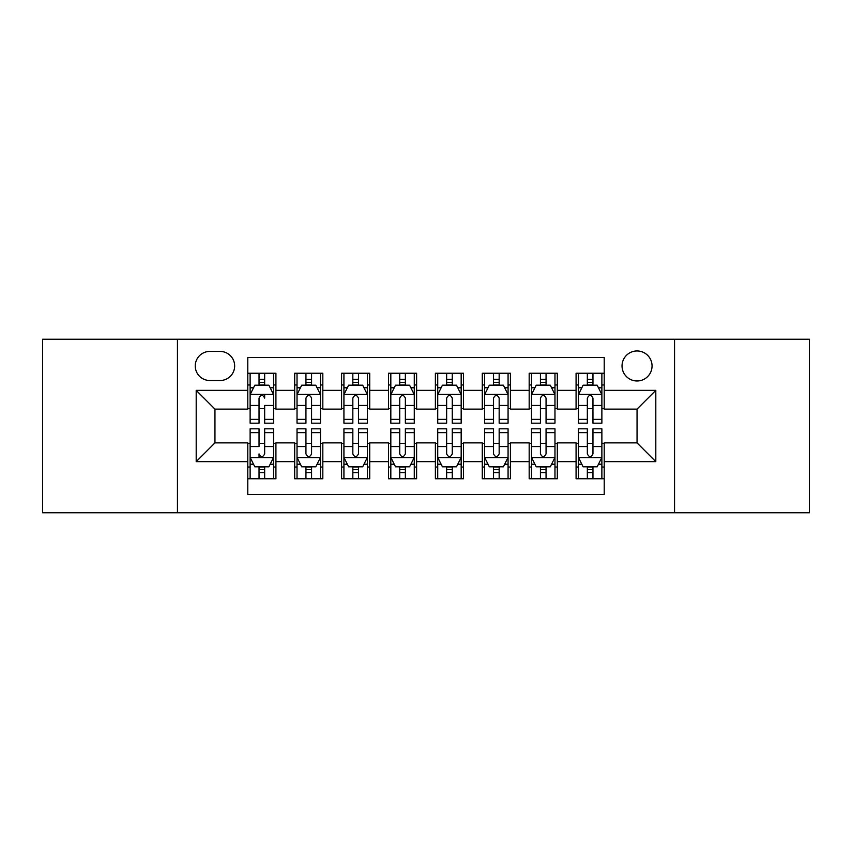 <?xml version="1.0" encoding="UTF-8"?>
<svg xmlns="http://www.w3.org/2000/svg" width="852" height="852" viewBox="0 0 852 852"><rect width="100%" height="100%" fill="white"/><g stroke="black" fill="none" stroke-linecap="round" stroke-linejoin="round"><path stroke-width="1.28" d="M637.051 350.96A15.006 15.006 0 0 0 622.035 365.966A15.006 15.006 0 0 0 637.051 380.972A15.006 15.006 0 0 0 652.057 365.966A15.006 15.006 0 0 0 637.051 350.96M674.56 512.766L809.4 512.766L809.4 339.234L674.56 339.234L674.56 512.766L177.44 512.766L177.44 339.234L42.6 339.234L42.6 512.766L177.44 512.766M604.217 373.24L576.08 373.24L576.08 390.354L557.314 390.354L557.314 409.12L576.08 409.12L576.08 390.354M557.314 390.354L557.314 373.24L529.177 373.24L529.177 390.354L510.423 390.354L510.423 409.12L529.177 409.12L529.177 390.354M510.423 390.354L510.423 373.24L482.275 373.24L482.275 390.354L463.52 390.354L463.52 409.12L482.275 409.12L482.275 390.354M463.52 390.354L463.52 373.24L435.383 373.24L435.383 390.354L416.617 390.354L416.617 409.12L435.383 409.12L435.383 390.354M416.617 390.354L416.617 373.24L388.48 373.24L388.48 390.354L369.725 390.354L369.725 409.12L388.48 409.12L388.48 390.354M369.725 390.354L369.725 373.24L341.577 373.24L341.577 390.354L322.823 390.354L322.823 409.12L341.577 409.12L341.577 390.354M322.823 390.354L322.823 373.24L294.685 373.24L294.685 409.12L275.92 409.12L275.92 373.24L247.783 373.24M247.783 478.76L275.92 478.76L275.92 442.88L294.685 442.88L294.685 478.76L322.823 478.76L322.823 442.88L341.577 442.88L341.577 461.646L322.823 461.646M341.577 461.646L341.577 478.76L369.725 478.76L369.725 442.88L388.48 442.88L388.48 461.646L369.725 461.646M388.48 461.646L388.48 478.76L416.617 478.76L416.617 442.88L435.383 442.88L435.383 461.646L416.617 461.646M435.383 461.646L435.383 478.76L463.52 478.76L463.52 442.88L482.275 442.88L482.275 461.646L463.52 461.646M482.275 461.646L482.275 478.76L510.423 478.76L510.423 442.88L529.177 442.88L529.177 461.646L510.423 461.646M529.177 461.646L529.177 478.76L557.314 478.76L557.314 442.88L576.08 442.88L576.08 461.646L557.314 461.646M209.794 380.503L220.114 380.503A14.537 14.537 0 0 0 234.651 365.966A14.537 14.537 0 0 0 220.114 351.429L209.794 351.429A14.537 14.537 0 0 0 195.257 365.966A14.537 14.537 0 0 0 209.794 380.503M674.56 339.234L177.44 339.234M604.217 390.354L604.217 357.531L247.783 357.531L247.783 409.12L214.949 409.12L214.949 442.88L247.783 442.88L247.783 494.469L604.217 494.469L604.217 442.88L637.051 442.88L637.051 409.12L604.217 409.12L604.217 390.354L655.806 390.354L655.806 461.646L604.217 461.646M247.783 461.646L196.194 461.646L196.194 390.354L247.783 390.354M576.08 461.646L576.08 478.76L604.217 478.76M247.783 384.966L250.126 384.966M259.04 384.966L264.663 384.966M273.577 384.966L275.92 384.966M247.783 408.651L250.126 408.651M259.04 408.651L264.663 408.651M273.577 408.651L275.92 408.651M247.783 443.349L250.126 443.349M259.04 443.349L264.663 443.349M273.577 443.349L275.92 443.349M247.783 467.034L250.126 467.034M259.04 467.034L264.663 467.034M273.577 467.034L275.92 467.034M294.685 408.651L297.028 408.651M305.943 408.651L311.566 408.651M320.48 408.651L322.823 408.651M294.685 384.966L297.028 384.966M305.943 384.966L311.566 384.966M320.48 384.966L322.823 384.966M294.685 443.349L297.028 443.349M305.943 443.349L311.566 443.349M320.48 443.349L322.823 443.349M294.685 467.034L297.028 467.034M305.943 467.034L311.566 467.034M320.48 467.034L322.823 467.034M341.577 443.349L343.931 443.349M352.834 443.349L358.468 443.349M367.372 443.349L369.725 443.349M341.577 467.034L343.931 467.034M352.834 467.034L358.468 467.034M367.372 467.034L369.725 467.034M341.577 384.966L343.931 384.966M352.834 384.966L358.468 384.966M367.372 384.966L369.725 384.966M341.577 408.651L343.931 408.651M352.834 408.651L358.468 408.651M367.372 408.651L369.725 408.651M388.48 443.349L390.823 443.349M399.737 443.349L405.36 443.349M414.274 443.349L416.617 443.349M388.48 467.034L390.823 467.034M399.737 467.034L405.36 467.034M414.274 467.034L416.617 467.034M388.48 384.966L390.823 384.966M399.737 384.966L405.36 384.966M414.274 384.966L416.617 384.966M388.48 408.651L390.823 408.651M399.737 408.651L405.36 408.651M414.274 408.651L416.617 408.651M435.383 443.349L437.726 443.349M446.64 443.349L452.263 443.349M461.177 443.349L463.52 443.349M435.383 467.034L437.726 467.034M446.64 467.034L452.263 467.034M461.177 467.034L463.52 467.034M435.383 384.966L437.726 384.966M446.64 384.966L452.263 384.966M461.177 384.966L463.52 384.966M435.383 408.651L437.726 408.651M446.64 408.651L452.263 408.651M461.177 408.651L463.52 408.651M482.275 443.349L484.628 443.349M493.532 443.349L499.165 443.349M508.069 443.349L510.423 443.349M482.275 467.034L484.628 467.034M493.532 467.034L499.165 467.034M508.069 467.034L510.423 467.034M482.275 384.966L484.628 384.966M493.532 384.966L499.165 384.966M508.069 384.966L510.423 384.966M482.275 408.651L484.628 408.651M493.532 408.651L499.165 408.651M508.069 408.651L510.423 408.651M529.177 443.349L531.52 443.349M540.434 443.349L546.057 443.349M554.971 443.349L557.314 443.349M529.177 467.034L531.52 467.034M540.434 467.034L546.057 467.034M554.971 467.034L557.314 467.034M529.177 384.966L531.52 384.966M540.434 384.966L546.057 384.966M554.971 384.966L557.314 384.966M529.177 408.651L531.52 408.651M540.434 408.651L546.057 408.651M554.971 408.651L557.314 408.651M576.08 443.349L578.423 443.349M587.337 443.349L592.96 443.349M601.874 443.349L604.217 443.349M576.08 467.034L578.423 467.034M587.337 467.034L592.96 467.034M601.874 467.034L604.217 467.034M576.08 384.966L578.423 384.966M587.337 384.966L592.96 384.966M601.874 384.966L604.217 384.966M576.08 408.651L578.423 408.651M587.337 408.651L592.96 408.651M601.874 408.651L604.217 408.651M214.949 409.12L196.194 390.354M214.949 442.88L196.194 461.646M655.806 390.354L637.051 409.12M655.806 461.646L637.051 442.88M264.663 373.24L264.663 385.2L264.663 379.332L259.04 379.332M273.577 419.365L264.663 419.365L264.663 423.188L273.577 423.188L273.577 394.582L268.891 385.2L254.823 385.2L250.126 394.582L250.126 405.445L250.126 373.24M250.126 413.912L250.126 417.086M250.126 387.873L250.126 379.332M250.126 419.365L250.126 423.188L259.04 423.188L259.04 419.365L250.126 419.365L250.126 405.445L259.04 405.445L259.04 413.912M273.577 387.873L273.577 379.332M264.663 419.365L264.663 405.445L273.577 405.445L273.577 373.24M259.04 385.2L259.04 373.24M264.663 413.912L264.663 417.086M259.04 419.365L259.04 398.097C260.914 394.487 262.789 394.487 264.663 398.097L264.663 394.348M259.04 478.76L259.04 466.8L259.04 472.668L264.663 472.668M250.126 432.635L259.04 432.635L259.04 428.812L250.126 428.812L250.126 457.417L254.823 466.8L268.891 466.8L273.577 457.417L273.577 446.554L273.577 478.76M273.577 438.088L273.577 434.914M273.577 464.127L273.577 472.668M273.577 432.635L273.577 428.812L264.663 428.812L264.663 432.635L273.577 432.635L273.577 446.554L264.663 446.554L264.663 438.088M250.126 464.127L250.126 472.668M259.04 432.635L259.04 446.554L250.126 446.554L250.126 478.76M264.663 466.8L264.663 478.76M259.04 438.088L259.04 434.914M264.663 432.635L264.663 453.903C262.789 457.513 260.914 457.513 259.04 453.903L259.04 457.652M311.566 379.332L305.943 379.332M320.48 419.365L311.566 419.365L311.566 423.188L320.48 423.188L320.48 394.582L315.783 385.2L301.714 385.2L297.028 394.582L297.028 423.188L305.943 423.188L305.943 419.365L297.028 419.365M297.028 394.582L297.028 373.24M320.48 394.582L320.48 373.24M305.943 385.2L305.943 373.24M311.566 373.24L311.566 385.2M311.566 419.365L311.566 398.097C309.691 394.487 307.817 394.487 305.943 398.097L305.943 419.365M358.468 379.332L352.834 379.332M367.372 419.365L358.468 419.365L358.468 423.188L367.372 423.188L367.372 394.582L362.686 385.2L348.617 385.2L343.931 394.582L343.931 423.188L352.834 423.188L352.834 419.365L343.931 419.365M343.931 394.582L343.931 373.24M367.372 394.582L367.372 373.24M352.834 385.2L352.834 373.24M358.468 373.24L358.468 385.2M358.468 419.365L358.468 398.097C356.594 394.487 354.72 394.487 352.834 398.097L352.834 419.365M405.36 379.332L399.737 379.332M414.274 419.365L405.36 419.365L405.36 423.188L414.274 423.188L414.274 394.582L409.588 385.2L395.52 385.2L390.823 394.582L390.823 423.188L399.737 423.188L399.737 419.365L390.823 419.365M390.823 394.582L390.823 373.24M414.274 394.582L414.274 373.24M399.737 385.2L399.737 373.24M405.36 373.24L405.36 385.2M405.36 419.365L405.36 398.097C403.486 394.487 401.611 394.487 399.737 398.097L399.737 419.365M452.263 379.332L446.64 379.332M461.177 419.365L452.263 419.365L452.263 423.188L461.177 423.188L461.177 394.582L456.48 385.2L442.412 385.2L437.726 394.582L437.726 423.188L446.64 423.188L446.64 419.365L437.726 419.365M437.726 394.582L437.726 373.24M461.177 394.582L461.177 373.24M446.64 385.2L446.64 373.24M452.263 373.24L452.263 385.2M452.263 419.365L452.263 398.097C450.388 394.487 448.514 394.487 446.64 398.097L446.64 419.365M305.943 472.668L311.566 472.668M297.028 432.635L305.943 432.635L305.943 428.812L297.028 428.812L297.028 457.417L301.714 466.8L315.783 466.8L320.48 457.417L320.48 428.812L311.566 428.812L311.566 432.635L320.48 432.635M320.48 457.417L320.48 478.76M297.028 457.417L297.028 478.76M311.566 466.8L311.566 478.76M305.943 478.76L305.943 466.8M305.943 432.635L305.943 453.903C307.817 457.513 309.691 457.513 311.566 453.903L311.566 432.635M352.834 472.668L358.468 472.668M343.931 432.635L352.834 432.635L352.834 428.812L343.931 428.812L343.931 457.417L348.617 466.8L362.686 466.8L367.372 457.417L367.372 428.812L358.468 428.812L358.468 432.635L367.372 432.635M367.372 457.417L367.372 478.76M343.931 457.417L343.931 478.76M358.468 466.8L358.468 478.76M352.834 478.76L352.834 466.8M352.834 432.635L352.834 453.903C354.709 457.513 356.583 457.513 358.468 453.903L358.468 432.635M399.737 472.668L405.36 472.668M390.823 432.635L399.737 432.635L399.737 428.812L390.823 428.812L390.823 457.417L395.52 466.8L409.588 466.8L414.274 457.417L414.274 428.812L405.36 428.812L405.36 432.635L414.274 432.635M414.274 457.417L414.274 478.76M390.823 457.417L390.823 478.76M405.36 466.8L405.36 478.76M399.737 478.76L399.737 466.8M399.737 432.635L399.737 453.903C401.611 457.513 403.486 457.513 405.36 453.903L405.36 432.635M446.64 472.668L452.263 472.668M437.726 432.635L446.64 432.635L446.64 428.812L437.726 428.812L437.726 457.417L442.412 466.8L456.48 466.8L461.177 457.417L461.177 428.812L452.263 428.812L452.263 432.635L461.177 432.635M461.177 457.417L461.177 478.76M437.726 457.417L437.726 478.76M452.263 466.8L452.263 478.76M446.64 478.76L446.64 466.8M446.64 432.635L446.64 453.903C448.514 457.513 450.388 457.513 452.263 453.903L452.263 432.635M499.165 379.332L493.532 379.332M508.069 419.365L499.165 419.365L499.165 423.188L508.069 423.188L508.069 394.582L503.383 385.2L489.314 385.2L484.628 394.582L484.628 423.188L493.532 423.188L493.532 419.365L484.628 419.365M484.628 394.582L484.628 373.24M508.069 394.582L508.069 373.24M493.532 385.2L493.532 373.24M499.165 373.24L499.165 385.2M499.165 419.365L499.165 398.097C497.291 394.487 495.417 394.487 493.532 398.097L493.532 419.365M493.532 472.668L499.165 472.668M484.628 432.635L493.532 432.635L493.532 428.812L484.628 428.812L484.628 457.417L489.314 466.8L503.383 466.8L508.069 457.417L508.069 428.812L499.165 428.812L499.165 432.635L508.069 432.635M508.069 457.417L508.069 478.76M484.628 457.417L484.628 478.76M499.165 466.8L499.165 478.76M493.532 478.76L493.532 466.8M493.532 432.635L493.532 453.903C495.406 457.513 497.28 457.513 499.165 453.903L499.165 432.635M546.057 379.332L540.434 379.332M554.971 419.365L546.057 419.365L546.057 423.188L554.971 423.188L554.971 394.582L550.286 385.2L536.217 385.2L531.52 394.582L531.52 423.188L540.434 423.188L540.434 419.365L531.52 419.365M531.52 394.582L531.52 373.24M554.971 394.582L554.971 373.24M540.434 385.2L540.434 373.24M546.057 373.24L546.057 385.2M546.057 419.365L546.057 398.097C544.183 394.487 542.309 394.487 540.434 398.097L540.434 419.365M540.434 472.668L546.057 472.668M531.52 432.635L540.434 432.635L540.434 428.812L531.52 428.812L531.52 457.417L536.217 466.8L550.286 466.8L554.971 457.417L554.971 428.812L546.057 428.812L546.057 432.635L554.971 432.635M554.971 457.417L554.971 478.76M531.52 457.417L531.52 478.76M546.057 466.8L546.057 478.76M540.434 478.76L540.434 466.8M540.434 432.635L540.434 453.903C542.309 457.513 544.183 457.513 546.057 453.903L546.057 432.635M592.96 379.332L587.337 379.332M601.874 419.365L592.96 419.365L592.96 423.188L601.874 423.188L601.874 394.582L597.177 385.2L583.109 385.2L578.423 394.582L578.423 423.188L587.337 423.188L587.337 419.365L578.423 419.365M578.423 394.582L578.423 373.24M601.874 394.582L601.874 373.24M587.337 385.2L587.337 373.24M592.96 373.24L592.96 385.2M592.96 419.365L592.96 398.097C591.086 394.487 589.211 394.487 587.337 398.097L587.337 419.365M587.337 472.668L592.96 472.668M578.423 432.635L587.337 432.635L587.337 428.812L578.423 428.812L578.423 457.417L583.109 466.8L597.177 466.8L601.874 457.417L601.874 428.812L592.96 428.812L592.96 432.635L601.874 432.635M601.874 457.417L601.874 478.76M578.423 457.417L578.423 478.76M592.96 466.8L592.96 478.76M587.337 478.76L587.337 466.8M587.337 432.635L587.337 453.903C589.211 457.513 591.086 457.513 592.96 453.903L592.96 432.635M294.685 461.646L275.92 461.646M294.685 390.354L275.92 390.354M273.46 394.348L250.243 394.348M250.126 387.777L253.523 387.777M270.18 387.777L273.577 387.777M264.663 382.324L259.04 382.324M250.243 457.652L273.46 457.652M273.577 464.223L270.18 464.223M253.523 464.223L250.126 464.223M259.04 469.676L264.663 469.676M320.363 394.348L297.146 394.348M297.028 387.777L300.426 387.777M317.082 387.777L320.48 387.777M305.943 405.445L297.028 405.445M320.48 405.445L311.566 405.445M311.566 382.324L305.943 382.324M367.255 394.348L344.048 394.348M343.931 387.777L347.328 387.777M363.974 387.777L367.372 387.777M352.834 405.445L343.931 405.445M367.372 405.445L358.468 405.445M358.468 382.324L352.834 382.324M414.157 394.348L390.94 394.348M390.823 387.777L394.22 387.777M410.877 387.777L414.274 387.777M399.737 405.445L390.823 405.445M414.274 405.445L405.36 405.445M405.36 382.324L399.737 382.324M461.06 394.348L437.843 394.348M437.726 387.777L441.123 387.777M457.78 387.777L461.177 387.777M446.64 405.445L437.726 405.445M461.177 405.445L452.263 405.445M452.263 382.324L446.64 382.324M297.146 457.652L320.363 457.652M320.48 464.223L317.082 464.223M300.426 464.223L297.028 464.223M311.566 446.554L320.48 446.554M297.028 446.554L305.943 446.554M305.943 469.676L311.566 469.676M344.048 457.652L367.255 457.652M367.372 464.223L363.974 464.223M347.328 464.223L343.931 464.223M358.468 446.554L367.372 446.554M343.931 446.554L352.834 446.554M352.834 469.676L358.468 469.676M390.94 457.652L414.157 457.652M414.274 464.223L410.877 464.223M394.22 464.223L390.823 464.223M405.36 446.554L414.274 446.554M390.823 446.554L399.737 446.554M399.737 469.676L405.36 469.676M437.843 457.652L461.06 457.652M461.177 464.223L457.78 464.223M441.123 464.223L437.726 464.223M452.263 446.554L461.177 446.554M437.726 446.554L446.64 446.554M446.64 469.676L452.263 469.676M507.952 394.348L484.745 394.348M484.628 387.777L488.026 387.777M504.672 387.777L508.069 387.777M493.532 405.445L484.628 405.445M508.069 405.445L499.165 405.445M499.165 382.324L493.532 382.324M484.745 457.652L507.952 457.652M508.069 464.223L504.672 464.223M488.026 464.223L484.628 464.223M499.165 446.554L508.069 446.554M484.628 446.554L493.532 446.554M493.532 469.676L499.165 469.676M554.854 394.348L531.637 394.348M531.52 387.777L534.918 387.777M551.574 387.777L554.971 387.777M540.434 405.445L531.52 405.445M554.971 405.445L546.057 405.445M546.057 382.324L540.434 382.324M531.637 457.652L554.854 457.652M554.971 464.223L551.574 464.223M534.918 464.223L531.52 464.223M546.057 446.554L554.971 446.554M531.52 446.554L540.434 446.554M540.434 469.676L546.057 469.676M601.757 394.348L578.54 394.348M578.423 387.777L581.82 387.777M598.477 387.777L601.874 387.777M587.337 405.445L578.423 405.445M601.874 405.445L592.96 405.445M592.96 382.324L587.337 382.324M578.54 457.652L601.757 457.652M601.874 464.223L598.477 464.223M581.82 464.223L578.423 464.223M592.96 446.554L601.874 446.554M578.423 446.554L587.337 446.554M587.337 469.676L592.96 469.676"/></g></svg>
